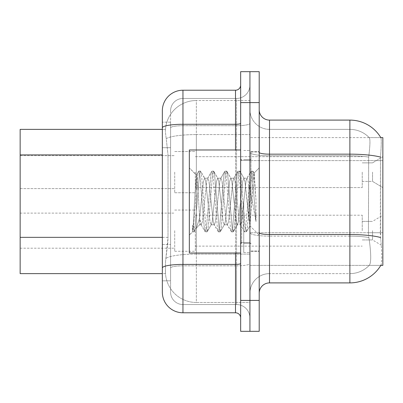 <?xml version="1.0" encoding="UTF-8"?>
<svg xmlns="http://www.w3.org/2000/svg" width="403" height="403" viewBox="0 0 403 403"><rect width="100%" height="100%" fill="white"/><g stroke="black" fill="none" stroke-linecap="round" stroke-linejoin="round"><path stroke-width="0.3" stroke-dasharray="2.02 1.51" d="M382.85 172.131L382.85 187.591L382.85 172.131M372.548 172.131L372.548 181.405L372.548 172.131M382.85 230.662L382.85 215.202L382.85 230.662M372.548 230.662L372.548 239.936L372.548 230.662M174.711 172.131L174.711 192.74L174.711 172.131M20.15 172.131L20.15 188.619L20.15 172.131M174.711 230.662L174.711 251.271L174.711 230.662M20.15 230.662L20.15 213.122L20.15 230.662M195.319 172.131L195.319 192.74L195.319 172.131M195.319 230.662L195.319 251.271L195.319 230.662M362.242 172.131L362.242 187.591L362.242 172.131M362.242 230.662L362.242 215.202L362.242 230.662M162.344 237.347L168.016 237.347L167.814 242.717L165.562 261.265L168.016 237.347L168.016 154.918L168.016 237.347L20.15 237.347L20.15 273.627L165.507 273.627L165.437 271.567A30.91 30.91 0 0 0 196.347 302.477L249.931 302.477L249.931 254.107L249.931 302.477L196.347 302.477L196.347 254.107L196.347 302.477A30.91 30.91 0 0 1 165.437 271.567L165.437 265.28L165.507 273.627L162.344 273.627M165.562 261.265L165.437 265.28L165.562 261.265M380.805 137.614L369.208 137.614L380.805 137.614A36.063 36.063 0 0 1 380.885 137.745C381.5 139.423 381.364 145.876 380.472 157.105C381.364 145.896 381.5 139.443 380.885 137.745A36.063 36.063 0 0 0 380.805 137.614L249.931 137.614L382.85 137.614L382.85 265.386L249.931 265.386L249.931 137.614L249.931 265.386L380.805 265.386L369.208 265.386L369.501 265.078L369.208 265.386L380.805 265.386A36.063 36.063 0 0 0 380.986 265.078L380.805 265.386L380.986 265.078C382.024 262.388 382.024 254.59 380.986 241.684C382.024 254.575 382.024 262.373 380.986 265.078M249.931 100.523L249.931 254.107L249.931 100.523L196.347 100.523L249.931 100.523M165.482 129.796C165.295 130.975 165.552 133.952 166.243 138.728L168.016 154.918L166.243 138.728C165.552 133.952 165.295 130.975 165.482 129.796L165.507 129.373L165.482 129.796A30.91 30.91 0 0 1 196.347 100.523A30.91 30.91 0 0 0 165.482 129.796A30.91 30.91 0 0 1 196.347 100.523L196.347 134.582L249.931 134.582L196.347 134.582L196.347 100.523M162.344 147.705L170.59 147.705L170.59 244.561L170.59 122.159L170.59 147.705L162.344 147.705L162.344 244.561L162.344 129.373L165.507 129.373L20.15 129.373L20.15 237.347M259.205 201.5L259.205 151.528L259.205 201.5M250.958 201.5L250.958 151.528L250.958 201.5M243.744 201.5L243.744 252.505L243.744 201.5M249.931 201.5L249.931 252.505L249.931 201.5M269.506 120.099L349.88 120.099L349.88 273.627A26.789 26.789 0 0 0 369.501 265.078C371.118 262.388 371.118 254.59 369.501 241.684L368.851 237.508L369.501 241.684C371.118 254.575 371.118 262.373 369.501 265.078A26.789 26.789 0 0 1 349.88 273.627L269.506 273.627L269.506 120.099A10.302 10.302 0 0 1 259.205 109.792L259.205 152.369L259.205 109.792M380.588 237.563L380.986 241.684L380.588 237.563M249.931 241.684L249.931 152.369L249.931 241.684M259.205 293.208L259.205 152.369L259.205 293.208A10.302 10.302 0 0 1 269.506 282.901L269.506 241.684L269.506 273.627L349.88 273.627L349.88 129.373A26.789 26.789 0 0 1 369.329 137.745A26.789 26.789 0 0 0 349.88 129.373L269.506 129.373A19.576 19.576 0 0 1 249.931 109.792L249.931 152.369L249.931 109.792A19.576 19.576 0 0 0 269.506 129.373L269.506 236.138A19.576 3.4 0 0 1 249.931 232.738A19.576 3.4 0 0 0 269.506 236.138L269.506 129.373A19.576 19.576 0 0 1 249.931 109.792M259.205 102.584L259.205 331.331L249.931 331.331L249.931 71.669L259.205 71.669L259.205 102.584L249.931 102.584L249.931 71.669M380.326 232.733L380.472 157.105L380.583 237.508L380.326 232.733L368.433 232.733L368.669 157.105C370.095 145.906 370.317 139.453 369.329 137.745C370.317 139.433 370.095 145.886 368.669 157.105L368.433 232.733L368.851 237.508L368.433 232.733L380.326 232.733M269.506 129.373L349.88 129.373A26.789 26.789 0 0 1 369.329 137.745A26.789 26.789 0 0 0 349.88 129.373L349.88 155.77A26.789 4.65 180 0 1 368.669 157.105A26.789 4.65 180 0 0 349.88 155.77L349.88 236.138A26.789 4.65 180 0 1 368.851 237.508A26.789 4.65 180 0 0 349.88 236.138L349.88 282.901L269.506 282.901M249.931 293.208A19.576 19.576 0 0 1 269.506 273.627A19.576 19.576 0 0 0 249.931 293.208A19.576 19.576 0 0 1 269.506 273.627M162.344 244.561L170.59 244.561L162.344 244.561L162.344 280.841L170.59 280.841L170.59 244.561L170.59 280.841L162.344 280.841L162.344 271.567L162.344 292.175A20.608 20.608 0 0 0 182.952 312.783L235.503 312.783A5.153 5.153 0 0 1 240.656 317.937L240.656 85.063L240.656 317.937M182.952 312.783L182.952 304.542A12.367 12.367 0 0 1 170.59 292.175L170.59 127.857L170.59 292.175A12.367 12.367 0 0 0 182.952 304.542L236.536 304.542L236.536 271.567L236.536 304.542L182.952 304.542L182.952 265.839L236.536 265.839L236.536 271.567L236.536 265.839A13.395 2.327 0 0 0 249.931 263.517L249.931 123.383L249.931 263.517A13.395 2.327 0 0 1 236.536 265.839L236.536 125.706L236.536 265.839L182.952 265.839L182.952 98.458L236.536 98.458A13.395 13.395 0 0 0 249.931 85.063L249.931 123.383L249.931 85.063A13.395 13.395 0 0 1 236.536 98.458L236.536 125.706L236.536 98.458A13.395 13.395 0 0 0 249.931 85.063M240.656 201.5L240.656 253.019L240.656 201.5M259.205 300.416L249.931 300.416L249.931 331.331L240.656 331.331L240.656 71.669M240.656 300.416L249.931 300.416L249.931 102.584L240.656 102.584M162.344 271.567L162.344 110.825A20.608 20.608 0 0 1 182.952 90.217L235.503 90.217A5.153 5.153 0 0 0 240.656 85.063A5.153 5.153 0 0 1 235.503 90.217L235.503 312.783M170.59 110.825A12.367 12.367 0 0 1 182.952 98.458A12.367 12.367 0 0 0 170.59 110.825L170.59 127.857L170.59 110.825A12.367 12.367 0 0 1 182.952 98.458L236.536 98.458M249.931 317.937A13.395 13.395 0 0 0 236.536 304.542A13.395 13.395 0 0 1 249.931 317.937A13.395 13.395 0 0 0 236.536 304.542M170.59 122.159L162.344 122.159L170.59 122.159M240.656 253.019L189.339 253.019L189.339 149.981L189.339 235.095L189.339 149.981L240.656 149.981M211.107 201.5L208.925 181.33L207.837 178.207L207.49 178.499L206.744 181.33L202.387 221.67L201.293 224.793L200.951 224.501L199.646 217.721L199.646 224.793L199.646 217.922L196.528 227.65L199.646 217.922L201.293 201.5L199.646 217.922L199.646 224.793L195.808 228.632L196.528 227.65L195.808 228.632L192.563 225.373L195.808 228.632L199.646 224.793L201.293 224.793L200.205 221.67L199.646 217.721L197.546 183.269L196.543 175.104L194.468 201.5C193.808 217.761 193.173 227.816 192.563 231.649L189.339 235.095L192.563 231.876L193.934 231.876L192.563 225.373L192.563 231.876L193.934 231.876L192.563 225.373L192.563 231.649L193.39 227.806L197.752 175.194L198.573 171.351L197.752 175.194L193.39 227.806L192.563 231.649C193.173 227.816 193.808 217.761 194.468 201.5L196.352 175.174L198.84 171.124L196.352 175.169L189.339 167.905L196.543 175.104L197.546 183.269L199.646 217.721L199.646 224.793L201.293 224.793L202.387 221.67L206.744 181.33L207.49 178.499L211.661 171.351L210.834 175.194L206.472 227.806L205.384 231.876L204.291 227.806L199.928 175.194L198.84 171.124L200.477 171.124L199.384 175.194L195.022 227.806L193.934 231.876L196.528 227.65L194.201 231.649L195.022 227.806L199.384 175.194L200.477 171.124L200.744 171.351L198.84 171.124L199.928 175.194L204.291 227.806L205.117 231.649L207.021 231.876L205.928 227.806L201.565 175.194L200.744 171.351L204.91 178.499L204.568 178.207L203.475 181.33L201.293 201.5L203.475 181.33L204.568 178.207L207.837 178.207L211.661 171.351L210.834 175.194L206.472 227.806L205.384 231.876L207.021 231.876L205.928 227.806L201.565 175.194L200.744 171.351L204.568 178.207L207.837 178.207L208.925 181.33L213.288 221.67L214.033 224.501L213.288 221.67L211.107 201.5M207.837 201.5L205.656 181.33L204.91 178.499L205.656 181.33L210.018 221.67L211.107 224.793L210.018 221.67L207.837 201.5M224.194 201.5L222.013 181.33L220.925 178.207L220.577 178.499L219.831 181.33L215.469 221.67L214.381 224.793L214.033 224.501L218.204 231.649L217.378 227.806L213.016 175.194L211.928 171.124L211.661 171.351L213.56 171.124L212.472 175.194L208.109 227.806L207.021 231.876L211.454 224.501L211.107 224.793L214.381 224.793L218.204 231.649L217.378 227.806L213.016 175.194L211.928 171.124L213.56 171.124L212.472 175.194L208.109 227.806L207.288 231.649L211.107 224.793L214.381 224.793L215.469 221.67L219.831 181.33L220.577 178.499L224.743 171.351L223.922 175.194L219.559 227.806L218.471 231.876L218.204 231.649L220.103 231.876L219.015 227.806L214.653 175.194L213.56 171.124L217.998 178.499L217.65 178.207L216.562 181.33L212.2 221.67L211.454 224.501L212.2 221.67L216.562 181.33L217.65 178.207L220.925 178.207L224.743 171.351L223.922 175.194L219.559 227.806L218.471 231.876L220.103 231.876L219.015 227.806L214.653 175.194L213.827 171.351L217.65 178.207L220.925 178.207L222.013 181.33L226.375 221.67L227.121 224.501L226.375 221.67L224.194 201.5M220.925 201.5L218.743 181.33L217.998 178.499L218.743 181.33L223.106 221.67L224.194 224.793L223.106 221.67L220.925 201.5M237.281 201.5L235.1 181.33L234.007 178.207L233.664 178.499L232.919 181.33L228.556 221.67L227.468 224.793L227.121 224.501L231.287 231.649L230.466 227.806L226.103 175.194L225.01 171.124L224.743 171.351L226.647 171.124L225.559 175.194L221.197 227.806L220.103 231.876L224.542 224.501L224.194 224.793L227.468 224.793L231.287 231.649L230.466 227.806L226.103 175.194L225.01 171.124L226.647 171.124L225.559 175.194L221.197 227.806L220.37 231.649L224.194 224.793L227.468 224.793L228.556 221.67L232.919 181.33L233.664 178.499L237.83 171.351L237.009 175.194L232.647 227.806L231.554 231.876L231.287 231.649L233.191 231.876L232.103 227.806L227.74 175.194L226.647 171.124L231.08 178.499L230.738 178.207L229.65 181.33L225.287 221.67L224.542 224.501L225.287 221.67L229.65 181.33L230.738 178.207L234.007 178.207L237.83 171.351L237.009 175.194L232.647 227.806L231.554 231.876L233.191 231.876L232.103 227.806L227.74 175.194L226.914 171.351L230.738 178.207L234.007 178.207L235.1 181.33L239.463 221.67L240.208 224.501L239.463 221.67L237.281 201.5M234.007 201.5L231.826 181.33L231.08 178.499L231.826 181.33L236.188 221.67L237.281 224.793L236.188 221.67L234.007 201.5M248.898 186.534L248.898 219.101L244.913 181.33L243.825 178.207L242.732 181.33L238.369 221.67L237.281 224.793L240.551 224.793L244.374 231.649L243.553 227.806L239.191 175.194L238.097 171.124L237.83 171.351L239.735 171.124L238.641 175.194L234.284 227.806L233.191 231.876L237.624 224.501L237.281 224.793L240.551 224.793L244.374 231.649L243.553 227.806L239.191 175.194L238.097 171.124L239.735 171.124L238.641 175.194L234.284 227.806L233.458 231.649L237.624 224.501L238.369 221.67L242.732 181.33L243.825 178.207L247.094 178.207L246.006 181.33L241.644 221.67L240.551 224.793L241.644 221.67L246.006 181.33L246.752 178.499L250.918 171.351L250.092 175.194L245.734 227.806L244.641 231.876L244.374 231.649L246.278 231.876L245.185 227.806L240.823 175.194L239.735 171.124L244.168 178.499L243.825 178.207L247.094 178.207L250.918 171.351L250.092 175.194L245.734 227.806L244.641 231.876L246.278 231.876L245.185 227.806L240.823 175.194L240.002 171.351L244.168 178.499L244.913 181.33L249.83 225.72L251.905 201.5L252.973 181.854L254.157 173.189L255.981 199.752L255.981 221.63L252.374 201.5L248.898 186.534L248.188 181.33L247.094 178.207L248.188 181.33L248.898 186.534L248.898 219.101L250.036 225.645L252.973 181.854L253.976 173.129L255.981 199.752L253.91 175.194L252.822 171.124L251.729 175.194L247.366 227.806L246.278 231.876L247.366 227.806L251.729 175.194L252.822 171.124L253.91 175.194L255.981 199.752L255.981 221.63L252.273 175.194L251.185 171.124L250.918 171.351L252.822 171.124L251.185 171.124L252.273 175.194L255.981 221.63L252.374 201.5L248.898 186.534M196.347 254.107A30.91 5.37 180 0 0 165.809 258.645A30.91 5.37 180 0 1 196.347 254.107L249.931 254.107L196.347 254.107L196.347 134.582L196.347 254.107M382.85 232.733L249.931 232.733L382.85 232.733M382.85 160.606L249.931 160.606L382.85 160.606M166.243 138.728A30.91 5.37 180 0 1 196.347 134.582A30.91 5.37 180 0 0 166.243 138.728M165.437 271.567A30.91 30.91 0 0 0 196.347 302.477M162.344 154.918L20.15 154.918M380.583 237.508A36.063 6.262 180 0 0 349.88 234.531L269.506 234.531A10.302 1.788 0 0 1 259.205 232.738M259.205 152.369A10.302 1.788 0 0 0 269.506 154.158L349.88 154.158A36.063 6.262 180 0 1 380.472 157.105M349.88 155.77L269.506 155.77A19.576 3.4 0 0 1 249.931 152.369A19.576 3.4 0 0 0 269.506 155.77L349.88 155.77M349.88 236.138L269.506 236.138L349.88 236.138M380.326 160.606L368.433 160.606L380.326 160.606M182.952 98.458L182.952 271.567L182.952 124.275L235.503 124.275A5.153 0.897 -0 0 0 240.656 123.383M162.344 127.857A20.608 3.577 180 0 1 182.952 124.275L182.952 90.217A20.608 20.608 0 0 0 162.344 110.825M162.344 267.99A20.608 3.577 180 0 1 182.952 264.408L235.503 264.408A5.153 0.897 0 0 0 240.656 263.517M235.503 253.019L235.503 149.981M182.952 125.706L236.536 125.706A13.395 2.327 0 0 0 249.931 123.383A13.395 2.327 0 0 1 236.536 125.706L182.952 125.706A12.367 2.146 180 0 0 170.59 127.857A12.367 2.146 180 0 1 182.952 125.706M182.952 265.839A12.367 2.146 180 0 0 170.59 267.99A12.367 2.146 180 0 1 182.952 265.839M182.952 304.542A12.367 12.367 0 0 1 170.59 292.175M241.684 201.5L241.684 242.717L241.684 201.5M372.548 162.862L382.85 156.676L372.548 162.862L382.85 156.676L372.548 162.862L362.242 162.862L372.548 162.862M362.242 221.388L372.548 221.388L362.242 221.388L372.548 221.388L362.242 221.388L372.548 221.388L382.85 215.202M20.15 155.649L174.711 155.649L20.15 155.649M20.15 213.122L174.711 213.122M174.711 151.528L195.319 151.528L174.711 151.528M174.711 210.054L195.319 210.054M195.319 156.676L362.242 156.676L195.319 156.676M195.319 215.202L362.242 215.202M362.242 239.936L372.548 239.936L362.242 239.936L372.548 239.936L362.242 239.936L372.548 239.936L382.85 246.117M362.242 181.405L372.548 181.405L382.85 187.591L372.548 181.405L382.85 187.591L372.548 181.405L362.242 181.405M195.319 246.117L362.242 246.117M195.319 187.591L362.242 187.591L195.319 187.591M174.711 251.271L195.319 251.271M174.711 192.74L195.319 192.74L174.711 192.74M20.15 248.198L174.711 248.198M20.15 188.619L174.711 188.619L20.15 188.619M250.958 151.528L259.205 151.528L250.958 151.528M243.744 252.505L249.931 252.505L243.744 252.505M250.958 159.769L243.744 159.769L250.958 159.769M250.958 243.231L243.744 243.231L250.958 243.231M243.744 150.495L249.931 150.495L243.744 150.495M250.958 251.472L259.205 251.472L250.958 251.472M240.656 160.283L249.931 160.283L250.958 159.256L249.931 160.283L240.656 160.283M240.656 242.717L249.931 242.717L250.958 243.744L249.931 242.717L240.656 242.717M250.958 250.958L259.205 250.958L250.958 250.958M241.684 242.717L249.931 242.717L241.684 242.717L240.656 243.744M241.684 160.283L249.931 160.283L241.684 160.283L240.656 159.256M253.976 173.129L259.205 167.905L253.976 173.129M249.83 225.72L259.205 235.095L249.83 225.72M250.958 152.042L259.205 152.042L250.958 152.042M250.041 225.645L246.545 231.649L250.041 225.645M254.157 173.189L253.089 171.351L254.157 173.189M200.951 224.501L205.117 231.649L200.951 224.501"/><path stroke-width="0.6" d="M380.986 265.078A36.063 36.063 0 0 1 349.88 282.901A36.063 36.063 0 0 0 380.805 265.386L382.85 265.386L382.85 137.614L380.805 137.614A36.063 36.063 0 0 0 349.88 120.099L269.506 120.099A10.302 10.302 0 0 1 259.205 109.792A10.302 10.302 0 0 0 269.506 120.099L269.506 282.901A10.302 10.302 0 0 0 259.205 293.208M162.344 147.705L162.344 122.159L162.344 129.373L20.15 129.373L20.15 273.627L162.344 273.627M249.931 300.416L249.931 331.331L259.205 331.331L259.205 300.416L249.931 300.416L249.931 331.331L240.656 331.331L240.656 300.416L249.931 300.416L249.931 102.584L249.931 300.416M240.656 300.416L240.656 71.669L249.931 71.669L249.931 102.584L249.931 71.669L259.205 71.669L259.205 300.416M380.472 157.105A36.063 6.262 180 0 0 349.88 154.158L349.88 120.099A36.063 36.063 0 0 1 380.885 137.745A36.063 36.063 0 0 0 349.88 120.099A36.063 36.063 0 0 1 380.805 137.614M380.583 237.508A36.063 6.262 180 0 0 349.88 234.531L349.88 282.901L269.506 282.901M182.952 90.217L182.952 312.783A20.608 20.608 0 0 1 162.344 292.175L162.344 110.825A20.608 20.608 0 0 1 182.952 90.217L235.503 90.217A5.153 5.153 0 0 0 240.656 85.063M240.656 71.669L249.931 71.669M182.952 312.783L235.503 312.783L235.503 253.019M162.344 271.567L162.344 244.561M240.656 317.937A5.153 5.153 0 0 0 235.503 312.783M240.656 149.981L189.339 149.981L189.339 253.019L240.656 253.019M162.344 154.918L20.15 154.918M162.344 237.347L20.15 237.347M259.205 232.738A10.302 1.788 -0 0 0 269.506 234.531L349.88 234.531L349.88 154.158L269.506 154.158A10.302 1.788 0 0 1 259.205 152.369M259.205 102.584L240.656 102.584M240.656 263.517A5.153 0.897 0 0 1 235.503 264.408L182.952 264.408A20.608 3.577 180 0 0 162.344 267.99M162.344 127.857A20.608 3.577 180 0 1 182.952 124.275L235.503 124.275L235.503 90.217M235.503 149.981L235.503 124.275A5.153 0.897 0 0 0 240.656 123.383M241.684 160.283L240.656 159.256M241.684 242.717L240.656 243.744"/></g></svg>
